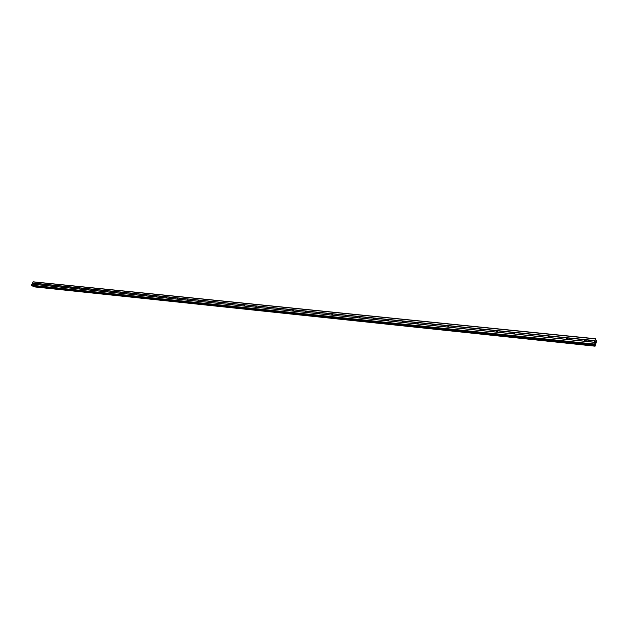 <?xml version="1.0" encoding="UTF-8"?>
<svg xmlns="http://www.w3.org/2000/svg" width="628" height="628" viewBox="0 0 628 628"><rect width="100%" height="100%" fill="white"/><g stroke="black" fill="none" stroke-linecap="round" stroke-linejoin="round"><path stroke-width="0.94" d="M594.261 344.921L32.028 285.889L31.4 285.23L31.918 284.115L36.063 284.547L36.581 283.432L36.063 284.547L584.99 341.334L584.558 341.208L584.935 339.787L585.445 339.63L585.963 339.897L585.594 341.31L584.99 341.334L594.394 342.307L595.454 338.735L596.6 341.208L595.077 346.185L594.755 344.686L593.955 344.442L594.394 342.307M584.919 341.326L586.207 340.619M566.511 339.418L566.087 339.293L566.472 337.895L567.476 337.997L567.1 339.403L566.511 339.418L567.704 338.712M548.432 337.55L548.024 337.424L548.409 336.043L549.398 336.145L549.013 337.526L548.432 337.55L549.618 336.844M530.754 335.721L530.746 334.229L531.61 334.237L531.327 335.697L530.754 335.721M530.809 335.729L531.916 335.022M513.461 333.931L513.076 333.813L513.932 332.306L514.41 332.557L514.018 333.915L513.461 333.931M513.555 333.939L514.607 333.24M496.528 332.181L496.56 330.728L497.368 330.721L497.086 332.165L496.528 332.181M496.67 332.188L497.666 331.498M479.965 330.469L480.004 329.033L480.789 329.017L480.514 330.446L479.965 330.469M480.137 330.477L481.087 329.794M463.747 328.789L463.802 327.369L464.563 327.353L464.288 328.766L463.747 328.789M463.959 328.797L464.853 328.13M447.866 327.149L447.937 325.744L448.675 325.72L448.4 327.125L447.866 327.149M448.109 327.157L448.957 326.497M432.315 325.54L432.394 324.15L433.116 324.127L432.833 325.516L432.315 325.54M432.59 325.54L433.383 324.904M417.07 323.962L417.165 322.588L417.863 322.556L417.589 323.938L417.07 323.962M417.385 323.962L418.13 323.341M402.14 322.415L402.25 321.057L402.925 321.026L402.65 322.399L402.14 322.415M402.485 322.415L403.184 321.819M387.507 320.9L387.625 319.558L388.285 319.526L388.01 320.884L387.507 320.9M387.884 320.9L388.536 320.319M373.165 319.416L373.291 318.09L373.935 318.051L373.66 319.401L373.165 319.416M373.574 319.409L374.17 318.859M359.098 317.964L359.24 316.653L359.868 316.606L359.585 317.941L359.098 317.964M359.538 317.949L360.087 317.43M345.306 316.536L345.455 315.24L346.067 315.193L345.793 316.52L345.306 316.536M345.769 316.52L346.279 316.025M331.78 315.138L331.937 313.851L332.534 313.804L332.259 315.115L331.78 315.138M332.275 315.107L332.73 314.652M318.514 313.764L318.679 312.493L319.26 312.438L318.985 313.749L318.514 313.764M319.04 313.71L319.432 313.309M305.491 312.422L305.671 311.158L306.229 311.103L305.954 312.399L305.491 312.422M292.711 311.096L292.899 309.847L293.449 309.792L293.174 311.08L292.711 311.096M280.174 309.8L280.363 308.568L280.904 308.505L280.174 309.8M267.858 308.529L268.062 307.304L268.58 307.241L267.858 308.529M255.769 307.273L255.981 306.064L256.491 306.001L255.769 307.273M243.899 306.048L244.119 304.847L244.614 304.784L243.899 306.048M232.242 304.839L232.462 303.654L232.949 303.591L232.242 304.839M220.789 303.654L221.488 302.413L220.789 303.654M209.532 302.492L210.231 301.259L209.532 302.492M198.472 301.346L199.17 300.121L198.472 301.346M187.607 300.223L188.298 299.007L187.607 300.223M176.923 299.116L177.606 297.915L176.923 299.116M166.42 298.033L167.103 296.84L166.42 298.033M156.097 296.966L156.772 295.78L156.097 296.966M145.939 295.914L146.614 294.736L145.939 295.914M135.954 294.877L136.621 293.716L135.954 294.877M126.134 293.865L126.793 292.703L126.134 293.865M116.47 292.868L117.122 291.714L116.47 292.868M106.956 291.879L107.616 290.74L106.956 291.879M97.599 290.913L98.251 289.783L97.599 290.913M88.391 289.963L89.043 288.833L88.391 289.963M79.332 289.021L79.968 287.907L79.332 289.021M70.407 288.103L71.043 286.988L70.407 288.103M61.623 287.192L62.258 286.093L61.623 287.192M52.972 286.297L53.608 285.206L52.972 286.297M44.455 285.418L45.083 284.327L44.455 285.418M496.199 332.086L497.392 331.066M497.086 332.165L513.076 333.813L514.301 332.801M31.918 284.115L33.182 281.815L595.454 338.735M32.86 285.976L33.276 286.776M595.564 342.111L595.47 342.582M595.336 341.75L595.218 342.189L595.336 341.75M595.218 342.189L595.336 341.663M595.313 343.186L595.054 342.723M594.889 345.337L32.907 286.187L594.889 345.306M595.077 346.185L33.237 286.768L595.077 346.185M36.84 283.605L44.769 284.413M32.436 283.008L594.842 340.588M32.468 283.149L36.385 283.558M36.408 284.531L44.337 285.348M45.232 284.46L53.286 285.285M44.8 285.395L52.846 286.227M53.757 285.332L61.929 286.172M53.325 286.282L61.497 287.122M62.408 286.219L70.713 287.075M61.976 287.177L70.273 288.032M71.2 287.122L79.63 287.985M70.768 288.079L79.191 288.951M80.125 288.04L88.689 288.919M79.693 289.006L88.258 289.893M89.192 288.966L97.89 289.861M88.76 289.94L97.458 290.843M98.408 289.908L107.247 290.819M97.968 290.897L106.815 291.808M107.765 290.874L116.753 291.792M107.333 291.863L116.313 292.789M117.279 291.847L126.409 292.781M116.847 292.844L125.977 293.786M126.95 292.836L136.229 293.786M126.511 293.849L135.797 294.807M136.778 293.849L146.214 294.815M136.339 294.862L145.774 295.835M146.771 294.87L156.364 295.851M146.332 295.898L155.925 296.887M156.929 295.914L166.679 296.911M156.49 296.942L166.247 297.955M167.26 296.973L177.174 297.986M166.82 298.01L176.743 299.038M177.763 298.049L187.858 299.085M177.332 299.101L187.419 300.145M188.298 299.007L198.715 300.192M188.015 300.208L198.283 301.267M199.17 300.121L209.768 301.33M198.888 301.33L209.336 302.406M210.231 301.259L221.017 302.484M209.956 302.476L220.585 303.575M221.488 302.413L232.462 303.654M221.213 303.638L232.03 304.753M232.949 303.591L244.119 304.847M232.674 304.823L243.688 305.962M244.614 304.784L255.981 306.064M244.339 306.024L255.549 307.186M256.491 306.001L268.062 307.304M256.208 307.257L267.63 308.434M268.737 307.375L280.363 308.568M268.305 308.505L279.939 309.706M281.054 308.638L292.899 309.847M280.622 309.777L292.475 311.001M293.598 309.918L305.671 311.158M293.174 311.08L305.239 312.328M306.386 311.229L318.679 312.493M305.954 312.399L318.255 313.67M319.409 312.571L331.937 313.851M318.985 313.749L331.513 315.044M332.683 313.929L345.455 315.24M332.259 315.115L345.039 316.441M346.216 315.319L359.24 316.653M345.793 316.52L358.816 317.862M360.009 316.732L373.291 318.09M359.585 317.941L372.875 319.314M374.076 318.168L387.625 319.558M373.66 319.401L387.209 320.798M388.426 319.644L402.25 321.057M388.01 320.884L401.834 322.313M403.066 321.144L417.165 322.588M402.65 322.399L416.757 323.852M418.005 322.674L432.394 324.15M417.589 323.938L431.986 325.43M433.241 324.236L447.937 325.744M432.833 325.516L447.529 327.039M448.8 325.83L463.802 327.369M448.4 327.125L463.401 328.68M464.689 327.463L480.004 329.033M464.288 328.766L479.604 330.352M480.915 329.127L496.56 330.728M480.514 330.446L496.159 332.063M497.486 330.823L513.469 332.463M514.41 332.557L530.746 334.229M514.018 333.915L530.362 335.603M531.712 334.332L548.409 336.043M531.327 335.697L548.024 337.424M549.398 336.145L566.472 337.895M549.013 337.526L566.087 339.293M567.476 337.997L584.935 339.787M567.1 339.403L584.558 341.208M585.963 339.897L594.849 340.8M585.594 341.31L594.473 342.229M32.954 281.901L595.289 338.885M31.455 285.512L593.955 344.442M31.4 285.23L593.947 344.018M32.036 284.076L35.953 284.484M595.831 340.219L596.396 340.235M33.001 286.604L594.912 345.942M32.978 286.533L594.904 345.84M594.371 344.937L594.873 344.992M31.934 285.85L594.253 344.905M514.301 332.463L514.607 332.864M531.61 334.237L531.924 334.669M549.296 336.059L549.618 336.514M567.382 337.911L567.712 338.406M585.877 339.819L586.214 340.337M32.028 285.889L594.316 344.953"/></g></svg>
